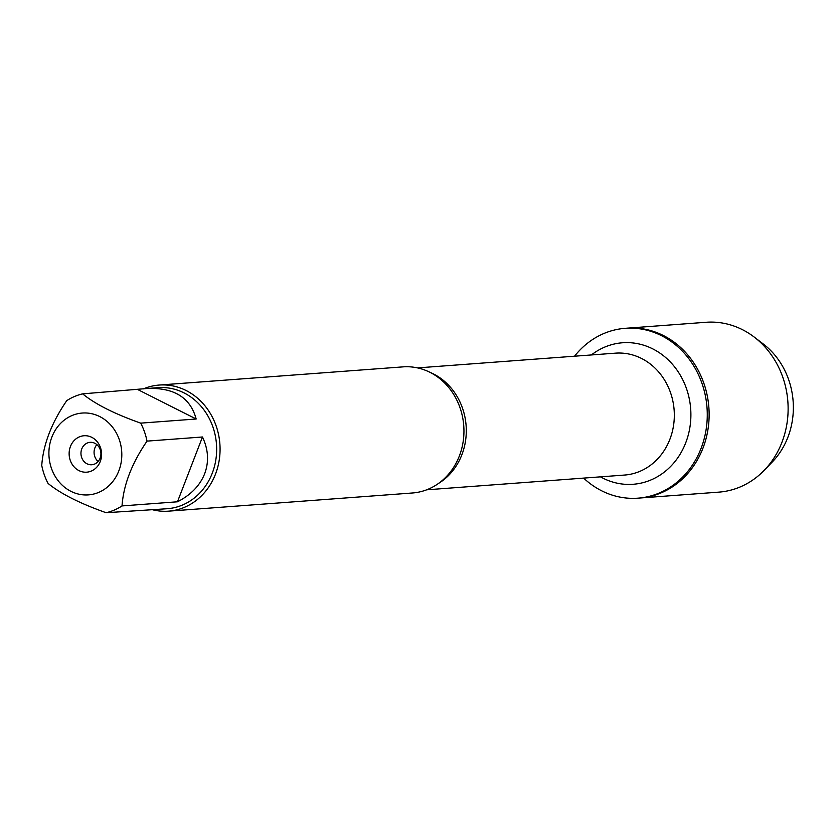 <?xml version="1.0" encoding="UTF-8"?>
<svg xmlns="http://www.w3.org/2000/svg" width="835" height="835" viewBox="0 0 835 835"><rect width="100%" height="100%" fill="white"/><g stroke="black" fill="none" stroke-linecap="round" stroke-linejoin="round"><path stroke-width="1.25" d="M574.553 356.201A85.17 75.609 85.7 0 1 625.279 328.312A85.17 75.609 85.7 0 1 707.005 407.616A85.17 75.609 85.7 0 1 637.94 498.171A85.17 75.609 85.7 0 1 583.644 478.111M764.192 470.345A85.17 75.609 -94.3 0 0 781.957 442.258A85.17 75.609 -94.3 0 0 754.255 337.1L763.357 344.062A75.453 66.988 85.7 0 1 787.896 437.227A75.453 66.988 85.7 0 1 772.156 462.12L764.192 470.345A85.17 75.609 -94.3 0 1 718.789 492.139L639.798 498.025A85.17 75.609 -94.3 0 0 708.873 407.48A85.17 75.609 -94.3 0 0 627.137 328.165A85.17 75.609 85.7 0 1 702.966 448.144A85.17 75.609 85.7 0 1 639.798 498.025L637.94 498.171M66.685 418.377A41.03 36.427 -94.3 0 0 61.32 484.31A41.03 36.427 -94.3 0 0 118.841 470.846A41.03 36.427 -94.3 0 0 109.385 423.606A41.03 36.427 -94.3 0 0 66.685 418.377M66.758 400.643C51.603 422.76 43.263 444.356 41.75 465.46A60.704 53.889 -94.3 0 0 48.065 483.434C60.6 493.704 79.951 503.463 106.139 512.721A60.704 53.889 -94.3 0 0 122.014 505.927C123.528 484.832 131.857 463.227 147.023 441.12A60.704 53.889 -94.3 0 0 140.698 423.136C114.52 413.889 95.169 404.119 82.634 393.859A60.704 53.889 -94.3 0 0 66.758 400.643M140.698 423.136L196.162 419.003C190.422 397.669 174.139 387.492 147.336 388.473L158.222 387.659A60.704 53.889 85.7 0 1 212.267 473.174A60.704 53.889 85.7 0 1 167.25 508.724L106.139 512.721M122.014 505.927L177.469 501.793C190.86 494.946 199.92 485.594 204.659 473.737C209.105 461.786 208.374 449.543 202.477 436.987L147.023 441.12M150.582 509.402L156.354 509.538M147.336 388.473L82.634 393.859M168.597 511.156L412.48 492.984A63.23 56.133 -94.3 0 0 459.375 455.941A63.23 56.133 -94.3 0 0 461.755 448.499A63.23 56.133 -94.3 0 0 458.405 403.555A63.23 56.133 -94.3 0 0 403.075 366.868L159.203 385.05A63.23 56.133 85.7 0 1 219.876 443.928A63.23 56.133 85.7 0 1 168.597 511.156A63.23 56.133 85.7 0 1 151.563 509.496M143.411 388.87A63.23 56.133 85.7 0 1 159.203 385.05M70.453 446.443A18.266 16.22 85.7 0 1 98.373 443.312A18.266 16.22 85.7 0 1 87.247 472.13A18.266 16.22 85.7 0 1 70.453 446.443M138.088 389.726L196.162 419.003M202.477 436.987L177.469 501.793M81.767 448.917A11.241 9.978 -94.3 0 0 91.777 464.751A11.241 9.978 -94.3 0 0 100.889 452.8A11.241 9.978 -94.3 0 0 90.107 442.331A11.241 9.978 -94.3 0 0 81.767 448.917M96.87 444.627A11.241 9.978 -94.3 0 0 94.887 447.936A11.241 9.978 -94.3 0 0 98.123 461.484M754.255 337.1A85.17 75.609 -94.3 0 0 706.128 322.279L625.279 328.312M430.108 372.389A61.122 54.265 85.7 0 1 466.107 425.579A61.122 54.265 85.7 0 1 438.385 483.507M426.654 489.811L624.57 475.052A61.122 54.265 -94.3 0 0 674.137 410.068A61.122 54.265 -94.3 0 0 615.478 353.153L417.563 367.901M591.389 354.948A70.954 63.001 85.7 0 1 672.446 364.29A70.954 63.001 85.7 0 1 679.252 455.597A70.954 63.001 85.7 0 1 600.48 476.848"/></g></svg>
